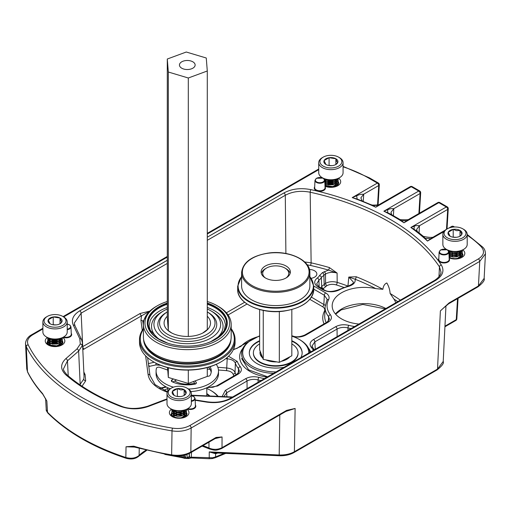 <?xml version="1.0" encoding="UTF-8"?>
<svg xmlns="http://www.w3.org/2000/svg" width="511" height="511" viewBox="0 0 511 511"><rect width="100%" height="100%" fill="white"/><g stroke="black" fill="none" stroke-linecap="round" stroke-linejoin="round"><path stroke-width="0.77" d="M167.008 399.398L148.503 406.405C139.164 409.643 129.82 409.63 120.455 406.366A197.508 114.03 180 0 1 65.893 374.863C60.247 369.485 60.221 364.088 65.823 358.671L77.008 348.904L80.297 344.018L79.793 338.787A1.948 1.533 -25.5 0 1 81.556 339.54L75.002 325.807L74.293 323.067L81.134 313.16L82.725 346.637L140.174 313.467L149.666 311.167L142.863 321.547M82.475 342.836L82.226 345.73L78.637 351.063L67.452 360.83L63.588 368.687M83.951 374.499A1.948 1.533 154.5 0 0 85.094 374.646L85.688 380.829L81.805 386.597M79.831 384.738L83.766 379.117L84.047 376.639L82.507 343.251L81.556 339.54M212.544 457.767L215.597 456.917A1.948 0.926 67.5 0 1 215.208 457.747L212.327 458.552L209.229 458.725L191.357 457.939L191.293 457.173L212.544 457.767A1.948 0.428 80.8 0 1 212.327 458.552M183.666 455.384L183.864 455.959A1.948 1.884 -19.2 0 0 185.582 457.211L184.592 458.271L188.393 458.463A1.948 1.584 -66.4 0 0 189.83 457.486L191.293 457.173L191.491 452.241M148.414 363.615L154.207 362.229M311.282 278.31A7.844 4.529 0 0 0 314.54 277.179A7.844 4.529 0 0 0 316.839 273.979A7.844 4.529 0 0 0 309.442 269.457M395.725 302.819A31.989 18.466 0 0 0 393.949 299.095L390.117 293.493C389.887 289.807 388.788 286.301 386.827 282.979C384.655 283.854 383.333 285.962 382.867 289.309L375.834 288.632A31.989 18.466 0 0 0 341.546 292.771A31.989 18.466 0 0 0 332.176 305.827A31.989 18.466 0 0 0 358.952 324.051M202.912 445.649A46.667 26.942 180 0 1 208.973 448.07L208.961 442.156M371.203 204.624L371.203 204.624C369.977 205.454 381.002 205.122 379.948 204.138L378.146 205.333L372.979 205.518L357.195 199.047L356.601 195.783L357.956 195.279C358.863 194.627 360.785 194.269 363.717 194.206L360.881 197.821L362.146 200.849M391.004 214.352L387.728 212.742L387.619 209.727C388.373 209.817 389.267 208.284 393.815 208.68L390.972 212.346L391.72 214.741M401.454 220.669L399.161 219.053C396.568 219.973 411.815 220.037 409.094 219.162L406.686 220.733L401.454 220.669L403.965 222.79A232.045 133.971 0 0 0 383.863 211.184L387.619 209.727M416.618 229.439L417.244 231.464L414.006 229.203L414.332 226.22C414.996 225.632 416.708 225.466 419.467 225.721L416.618 229.433L417.014 231.24M425.19 238.305L422.706 235.814C419.774 235.699 432.21 238.79 433.986 236.657L430.837 238.643L425.19 238.305L427.483 241.058A232.045 133.971 0 0 0 410.818 227.472L414.332 226.22M233.891 375.949A43.537 25.135 180 0 1 233.131 374.186C232.224 372.219 230.046 371.043 226.59 370.66L218.453 370.002M260.949 380.631A41.206 23.787 180 0 1 258.081 379.922L258.093 382.279M238.267 373.234L238.496 368.61A41.206 23.787 180 0 1 235.373 363.219L235.041 372.417A41.589 24.011 0 0 0 236.076 374.691M324.057 323.891A41.41 23.908 180 0 1 324.466 311.129C325.22 309.436 324.568 307.948 322.505 306.67L309.813 299.344M328.381 321.189L328.599 316.705A39.079 22.561 180 0 1 325.098 306.811L324.715 315.83A39.462 22.784 0 0 0 326.216 322.645M343.782 287.425A218.708 126.268 0 0 0 336.232 284.889C332.84 283.95 329.742 284.205 326.938 285.643L323.565 288.415A15.119 8.732 180 0 1 323.093 289.239M42.879 328.931L32.627 334.852C28.028 337.701 26.534 341.016 28.162 344.791A210.027 121.26 0 0 0 172.552 428.148C179.106 429.087 184.841 428.224 189.766 425.574L478.373 258.943C483.987 255.296 484.971 251.278 481.324 246.89A117.562 67.874 0 0 0 467.201 235.207M45.715 399.193L42.809 394.243A1.948 1.418 -41.7 0 1 42.528 393.521L46.852 401.052L47.51 412.262A210.315 121.426 0 0 0 125.84 457.486L126.038 446.767L133.761 446.186A210.922 121.771 0 0 0 171.645 454.873C178.933 455.94 185.333 454.988 190.839 452.018L216.07 437.448L222.055 436.956L215.144 438.585M202.132 446.097L209.376 448.907A1.948 1.009 115.2 0 1 208.973 448.07C213.483 449.891 217.833 449.763 222.023 447.687L286.626 410.39L295.115 408.455L285.86 411.438M445.03 306.606L440.386 310.905L449.06 302.927L478.437 285.968L484.141 278.374L485.45 253.788M438.955 276.834L439.466 266.863A224.105 129.385 0 0 0 310.19 192.225L311.122 262.839A221.174 127.693 180 0 1 329.346 267.54L337.1 273.059L337.177 282.372A220.656 127.392 180 0 1 347.953 286.058L348.783 277.064L356.218 276.751A221.174 127.693 180 0 1 382.867 289.309M133.761 446.186A1.948 0.728 106.5 0 0 134.093 447.004L171.868 455.659A1.948 0.441 99.5 0 1 171.645 454.873L172.015 430.882A211.976 122.385 180 0 1 26.291 346.745L27.492 371.644A210.922 121.771 0 0 0 42.528 393.521M139.248 448.479L139.107 455.422A46.667 26.942 180 0 1 145.891 450.236M142.262 330.33L140.94 320.295L141.553 315.804L82.808 349.786M222.113 396.536L225.306 390.43L245.638 378.696C249.592 376.639 254.018 376.192 258.917 377.367A39.251 22.663 0 0 0 264.468 378.6M375.834 288.632A219.225 126.568 0 0 0 355.107 279.217C355.669 282.455 353.459 284.851 348.489 286.396A37.124 21.436 0 0 0 339.106 290.012C333.606 292.426 328.222 292.356 322.939 289.807L318.117 287.022C313.843 284.103 313.588 281.082 317.357 277.952A10.833 6.253 0 0 0 319.445 275.627L322.46 272.625L328.471 270.083A1.948 0.715 106.2 0 0 329.346 267.54M258.892 336.417A39.251 22.663 0 0 0 240.962 346.369L233.284 349.805M228.538 356.25L237.283 361.456A39.251 22.663 0 0 0 240.259 366.591C242.284 369.434 241.518 371.989 237.96 374.256L217.629 385.997L206.795 387.811M166.394 387.07A52.275 30.181 0 0 0 162.607 387.99L160.282 388.456M313.76 286.019L325.692 292.912C328.809 294.841 329.787 297.083 328.624 299.638A37.124 21.436 0 0 0 330.374 314.706C332.303 317.523 331.511 320.046 327.998 322.275L305.821 335.082C301.867 337.139 297.44 337.579 292.541 336.41A1.948 0.683 105.3 0 1 293.052 336.117L291.826 335.797M313.55 350.259L312.598 349.109A39.251 22.663 0 0 0 311.199 347.18C309.174 344.337 309.941 341.782 313.499 339.515L335.676 326.708C339.566 324.677 343.935 324.223 348.789 325.341A37.124 21.436 0 0 0 354.628 326.542M351.044 328.618A39.079 22.561 180 0 1 347.985 327.902L347.991 330.374M173.906 455.927A46.105 26.617 0 0 0 182.178 456.911L183.34 457.256A1.948 1.124 -60 0 0 183.743 458.073L182.267 457.684L182.12 455.678M307.226 264.864L310.407 265.426A219.225 126.568 0 0 1 328.471 270.083L337.1 273.059C332.859 271.871 328.988 272.184 325.494 274.005L321.33 277.46A12.781 7.378 180 0 1 318.864 280.207L319.177 286.978M216.032 452.97A1.948 1.118 -103.6 0 0 215.636 453.749L209.242 451.903L215.048 452.925L279.191 455.742C284.851 455.946 289.782 454.879 293.991 452.548A1.948 1.124 60 0 0 294.393 451.711L437.512 369.083L443.216 361.456L445.962 305.763M258.917 377.367A1.948 0.683 -74.7 0 0 258.081 379.922C253.999 378.926 250.313 379.296 247.017 381.027L226.686 392.767L223.831 396.593M320.799 287.91A13.171 7.601 0 0 0 321.687 286.582L325.558 283.311C329.065 281.529 332.936 281.216 337.177 282.372A1.948 0.773 -72.2 0 1 336.232 284.889M237.283 361.456A1.948 1.559 -19.6 0 0 235.373 363.219C234.268 360.734 231.54 359.252 227.184 358.779L225.779 358.665M217.82 367.275L226.858 368.009C231.183 368.501 233.904 369.97 235.041 372.417A1.948 1.559 159.9 0 1 233.131 374.186M207.325 387.504L212.895 387.261L216.651 385.901L236.983 374.161L239.429 371.178L238.496 368.61A1.948 1.437 -39.4 0 1 240.259 366.591M328.624 299.638A1.948 1.527 27.6 0 0 326.893 300.321L327.168 299.369L324.319 295.243L313.767 289.149M311.429 297.147L325.239 305.329M327.998 322.275A1.948 1.124 60 0 0 327.021 322.179L329.467 319.196L328.599 316.705A1.948 1.45 -38.2 0 1 330.374 314.706M348.789 325.341A1.948 0.658 104.7 0 0 347.985 327.902C343.941 326.951 340.294 327.334 337.056 329.046L314.878 341.846L312.029 345.979L312.706 347.537A1.948 1.437 140.6 0 0 311.199 347.18M318.117 287.022A1.948 1.124 120 0 1 319.088 286.927L323.91 289.711C327.155 291.979 331.914 292.036 338.193 289.884L347.985 286.109C352.098 284.429 353.868 283.075 353.299 282.04L348.783 277.064L355.107 279.217A1.948 0.907 111.8 0 0 356.218 276.751M317.357 277.952A1.948 1.226 -125 0 1 318.864 280.207L316.641 283.956L319.088 286.927M347.985 286.109A1.948 0.671 74.9 0 1 348.489 286.396M435.538 280.494A1.948 1.124 60 0 0 434.561 280.398C438.789 277.594 440.936 274.816 440.999 272.069L439.466 266.863A1.948 1.488 -33.5 0 1 441.287 264.922C444.679 270.753 442.756 275.94 435.538 280.494L231.381 398.363C224.323 402.151 216.108 403.403 206.731 402.125L195.176 400.285M207.287 237.193L283.912 192.954C291.749 188.789 300.743 187.684 310.886 189.632A1.948 0.568 -77.5 0 0 310.19 192.225C300.826 190.405 292.528 191.427 285.291 195.285L207.287 240.323M304.677 261.971L311.122 262.839A1.948 0.581 102.8 0 1 310.407 265.426M82.667 346.675L82.725 346.637A1.948 1.124 -120 0 0 84.104 348.968M481.324 246.89A1.948 1.392 -43.7 0 1 482.735 247.132C484.473 248.723 485.38 250.939 485.45 253.795L479.752 261.389L191.146 428.014C185.672 430.977 179.297 431.936 172.015 430.882A1.948 0.434 99.3 0 1 172.552 428.148M26.738 368.84L27.492 371.644A1.948 1.533 -26.6 0 0 27.62 372.149L26.738 368.84L25.55 343.973L26.291 346.745A1.948 1.533 153.7 0 1 28.162 344.791M209.229 458.725L209.242 451.903L279.127 454.975C285.036 455.167 290.127 454.081 294.393 451.711L295.115 408.455L286.224 411.227A1.948 1.124 60 0 0 286.626 410.39M134.406 447.093L126.038 446.767L134.093 447.004M47.817 413.022L47.817 413.022C46.469 411.048 45.939 409.937 46.233 409.681L47.51 412.262A1.948 1.386 135.3 0 0 47.817 413.022C67.024 432.204 93.149 447.304 126.198 458.31A1.948 0.792 108.2 0 1 125.84 457.486C131.231 458.923 135.651 458.233 139.107 455.422A1.948 1.38 45.1 0 1 138.794 456.189L146.619 450.421M189.032 453.589L189.83 457.486A1.948 1.073 62.2 0 1 189.428 458.297L191.357 457.939M184.72 457.977L184.592 458.271A1.948 1.616 73.1 0 1 183.34 457.256L183.768 456.163M189.396 453.41L189.306 455.684A1.948 1.897 172.6 0 1 187.237 457.422L186.854 454.483M430.837 238.643L427.483 241.058L443.733 231.675M414.006 229.203L410.818 227.472L446.314 206.981L438.821 202.663L403.965 222.79L406.686 220.733M387.728 212.742L383.863 211.184L418.726 191.057L411.24 186.732L375.745 207.223L372.979 205.518M357.195 199.047L352.213 197.604L356.601 195.783M378.146 205.333L375.745 207.223A232.045 133.971 0 0 0 352.213 197.604L377.348 183.091L368.431 177.943A117.562 67.874 0 0 0 343.073 166.822M216.964 453.008A1.948 0.926 -112.5 0 0 216.926 453.321L215.636 453.749L215.597 456.917L224.24 453.327M140.174 313.467A1.948 1.124 -120 0 0 141.553 315.804L149.672 311.269M377.552 204.988L378.728 185.538A1.948 1.124 3.5 0 0 379.296 184.803A1.948 1.948 0 0 0 378.325 182.995A1.948 1.124 -60 0 0 377.348 183.091A1.948 1.124 -120 0 1 378.728 185.538L363.717 194.206L363.251 201.289M444.96 326.159L456.259 319.637A1.948 1.124 3.5 0 0 456.828 318.902L458.073 298.335M447.029 228.973L448.256 208.692A1.948 1.124 -176.5 0 1 447.687 209.427L419.467 225.721L419.065 232.844M419.442 213.189L420.674 192.768A1.948 1.124 -176.5 0 1 420.106 193.503L393.815 208.68L393.387 215.68M209.376 448.907C215.61 450.689 215.623 450.728 221.621 448.524L221.621 448.524A1.948 1.124 60 0 0 222.023 447.687L222.055 436.956L217.379 437.703M443.887 307.724L440.386 310.905L437.512 369.083A1.948 1.124 60 0 1 437.109 369.919L293.991 452.548M216.07 437.448A1.948 1.124 60 0 1 215.668 438.285L217.386 437.703M484.141 278.374C484.984 280.098 482.952 282.909 478.034 286.805L448.658 303.77A1.948 1.124 -120 0 0 449.06 302.927M188.463 458.456L187.237 457.422M261.306 273.391A14.589 8.425 180 0 1 265.413 268.703L266.518 268.064A13.03 7.524 0 0 0 265.369 277.946M286.09 277.946A13.03 7.524 0 0 0 284.94 268.064A13.03 7.524 0 0 0 266.953 267.821A13.03 7.524 0 0 0 266.518 268.064M291.826 309.557L291.826 355.784L279.332 362.356L263.242 359.393L259.633 349.863L259.633 309.557M279.332 311.531L279.332 362.356M263.242 310.407L263.242 359.393M284.94 268.064L286.045 268.703A14.589 8.425 180 0 1 290.152 273.391M291.826 340.728A26.419 15.253 180 0 1 302.148 352.826A26.419 15.253 180 0 1 300.807 357.617M284.027 367.307A26.419 15.253 180 0 1 262.386 365.991A26.419 15.253 180 0 1 249.311 352.826A26.419 15.253 180 0 1 259.633 340.728M276.074 371.899A33.036 19.073 180 0 1 259.039 369.287A33.036 19.073 180 0 1 252.37 339.336A33.036 19.073 180 0 1 259.633 336.168M291.826 336.168A33.036 19.073 180 0 1 292.42 336.366A33.036 19.073 180 0 1 299.088 339.336A33.036 19.073 180 0 1 308.765 353.024M273.494 373.388A34.135 19.705 180 0 1 258.483 370.731A34.135 19.705 180 0 1 241.594 353.721A34.135 19.705 180 0 1 251.591 339.789L252.37 339.336M299.088 339.336L299.868 339.789A34.135 19.705 180 0 1 309.787 352.43M289.002 357.266A14.627 8.444 180 0 1 286.447 359.469M289.846 356.825A15.726 9.077 180 0 1 286.85 359.246A15.726 9.077 180 0 1 281.312 361.315M276.783 361.884A15.726 9.077 180 0 1 267.783 360.664A15.726 9.077 180 0 1 265.79 359.859M291.826 343.877A22.343 12.903 180 0 1 298.073 352.826A22.343 12.903 180 0 1 286.843 364.017A22.343 12.903 180 0 1 264.442 363.96A22.343 12.903 180 0 1 253.386 352.826A22.343 12.903 180 0 1 259.633 343.877M262.667 357.885A15.726 9.077 180 0 1 260.208 351.37M262.418 357.227A14.627 8.444 180 0 1 261.102 353.74M249.311 353.05A26.419 15.253 180 0 1 259.633 341.176M298.073 352.826L298.073 353.273A22.343 12.903 180 0 1 286.843 364.464A22.343 12.903 180 0 1 264.442 364.407A22.343 12.903 180 0 1 253.386 353.273L253.386 352.826M291.826 341.176A26.419 15.253 180 0 1 302.142 353.05M206.795 393.598A26.419 15.253 180 0 1 209.912 396.006M163.999 390.359A33.036 19.073 180 0 1 167.787 388.488M206.795 388.488A33.036 19.073 180 0 1 210.653 390.398L211.426 390.845A34.135 19.705 180 0 1 218.159 396.364M210.653 390.398A33.036 19.073 180 0 1 217.635 396.344M206.795 394.045A26.419 15.253 180 0 1 209.395 395.98M187.786 408.64L186.93 409.132A10.955 6.324 180 0 1 176.346 410.774A10.955 6.324 180 0 1 171.434 409.132L170.578 408.64A12.168 7.026 0 0 0 176.033 410.454A12.168 7.026 0 0 0 187.786 408.64A12.168 7.026 0 0 0 191.35 403.671L191.35 393.553A12.168 7.026 180 0 1 176.033 400.343A12.168 7.026 180 0 1 167.008 393.553A12.168 7.026 180 0 1 170.578 388.584L171.434 388.085A10.955 6.324 0 0 0 176.346 398.669A10.955 6.324 0 0 0 188.668 395.725A10.955 6.324 0 0 0 186.93 388.085A10.955 6.324 0 0 0 182.018 386.45A10.955 6.324 0 0 0 171.434 388.085M167.008 393.553L167.008 403.671A12.168 7.026 0 0 0 170.578 408.64M181.003 388.635A7.039 4.062 0 0 0 177.362 388.635A7.039 4.062 0 0 0 172.386 391.509A7.039 4.062 0 0 0 174.206 395.431A7.039 4.062 0 0 0 181.003 396.485A7.039 4.062 0 0 0 184.158 395.431A7.039 4.062 0 0 0 185.978 393.611A7.039 4.062 0 0 0 184.158 389.689A7.039 4.062 0 0 0 181.003 388.635M183.807 395.623L185.978 393.611L184.158 389.689L180.76 389.931L177.362 388.635L172.386 391.509L174.206 395.431M182.414 415.411L177.675 414.683L175.03 415.405M174.628 415.635L173.766 416.401M182.676 415.283L179.278 414.408M177.988 414.408L174.8 415.277M174.398 415.539L173.676 416.273M182.414 413.418L177.675 412.696L175.03 413.412M174.628 413.642L173.766 414.408M173.433 415.028L173.357 415.532M182.676 413.29L179.278 412.415M177.988 412.415L174.8 413.29M174.398 413.546L173.676 414.287M176.793 410.838L175.03 411.425M174.628 411.649L173.766 412.415M173.433 413.035L174.481 415.328M176.084 416.075L181.373 416.037M176.154 410.742L174.8 411.298M174.398 411.559L173.676 412.294M173.599 412.415L173.433 412.786M173.382 413.003L175.062 415.417L176.084 415.826M173.433 411.042L174.481 413.335M176.084 414.082L181.373 414.051M173.599 410.429L173.433 410.799M173.382 411.01L175.062 413.431L176.084 413.833M173.427 410.046L174.481 411.342M176.084 412.09L181.373 412.058M173.548 410.084L176.084 411.84M184.982 416.165L184.797 415.532M184.733 415.405L184.382 414.849M183.966 414.408L182.829 413.623M185.008 416.146L184.848 415.405M184.797 415.283L184.503 414.772M184.094 414.28L183.091 413.514M183.315 417.155L184.81 415.488L185.008 414.402L184.81 415.239L181.533 417.736M184.982 414.172L184.797 413.54M184.733 413.412L184.382 412.862M183.966 412.415L182.829 411.63M182.414 411.425L180.881 410.914M185.008 414.153L184.848 413.412M184.797 413.29L184.503 412.779M184.094 412.294L183.091 411.527M182.676 411.304L181.526 410.844M183.315 415.162L184.81 413.495L185.001 412.415L184.81 413.246L181.373 415.788M184.982 412.185L184.797 411.547M184.733 411.425L184.382 410.87M185.008 412.166L184.848 411.425M184.797 411.298L184.503 410.787M183.315 413.175L184.81 411.508L185.008 410.422L184.81 411.259L181.373 413.801M183.315 411.183L184.669 410.429M181.373 411.809L184.075 410.32M172.105 409.49L173.938 411.093L177.266 412.032L181.098 411.866L185.321 409.899M171.939 409.407L173.938 411.336L177.266 412.281L181.098 412.115L185.717 409.739M171.952 409.432L171.773 410.307L173.938 413.08L177.266 414.025L181.098 413.859L186.343 410.499L186.585 409.324M171.773 410.429L173.938 413.329L177.266 414.274L181.098 414.108L186.343 410.748L186.592 409.56M173.203 409.963L172.782 410.301M172.648 410.422L172.009 411.298M171.952 411.425L171.773 412.3L173.938 415.073L177.266 416.011L181.098 415.845L186.343 412.492L186.458 410.429M171.773 412.422L173.938 415.322L177.266 416.261L181.098 416.095L186.343 412.741L186.419 410.557M176.097 410.761L174.634 411.195M174.11 411.425L173.433 411.802M171.952 413.418L171.773 414.287L172.648 416.146M171.773 414.415L172.079 415.66M176.097 412.747L174.634 413.188M174.11 413.418L173.433 413.789M176.097 414.74L174.634 415.181M174.11 415.405L173.433 415.782M173.376 415.813L172.801 416.254M186.419 410.307L186.061 409.586M181.692 417.704L186.343 414.478L186.458 412.422M186.419 412.294L185.959 411.419M185.863 411.298L185.008 410.557M183.979 417.078L186.343 414.728L186.419 412.543M186.368 412.422L185.863 411.547M185.768 411.419L185.008 410.678M186.592 415.283L186.458 414.408M186.419 414.287L185.959 413.412M184.841 412.294L184.503 412.058M184.375 411.975L183.328 411.425M182.829 411.221L181.565 410.838M186.585 415.322L186.419 414.536M186.183 415.762L185.959 415.405M184.841 414.287L184.503 414.051M184.375 413.967L183.328 413.418M182.829 413.214L181.335 412.773M186.515 412.613A7.844 4.529 0 0 1 187.026 414.217L185.008 416.529M182.829 415.207L181.335 414.766M186.93 388.085L187.786 388.584A12.168 7.026 180 0 1 191.35 393.553M180.37 396.568L176.851 396.395M184.158 395.373L184.158 389.689M177.362 396.102L177.362 388.635M463.637 249.381L462.774 249.879A10.955 6.324 180 0 1 452.197 251.514A10.955 6.324 180 0 1 447.285 249.879L446.422 249.381A12.168 7.026 0 0 0 451.877 251.195A12.168 7.026 0 0 0 463.637 249.381A12.168 7.026 0 0 0 467.201 244.411L467.201 234.294A12.168 7.026 180 0 1 451.877 241.083A12.168 7.026 180 0 1 442.858 234.294A12.168 7.026 180 0 1 446.422 229.324L447.285 228.826A10.955 6.324 0 0 0 452.197 239.41A10.955 6.324 0 0 0 464.518 236.465A10.955 6.324 0 0 0 462.774 228.826A10.955 6.324 0 0 0 457.862 227.191A10.955 6.324 0 0 0 447.285 228.826M442.858 234.294L442.858 244.411A12.168 7.026 0 0 0 446.422 249.381M456.853 229.375A7.039 4.062 0 0 0 453.206 229.375A7.039 4.062 0 0 0 448.23 232.25A7.039 4.062 0 0 0 450.05 236.171A7.039 4.062 0 0 0 456.853 237.225A7.039 4.062 0 0 0 460.009 236.171A7.039 4.062 0 0 0 461.829 234.351A7.039 4.062 0 0 0 460.009 230.429A7.039 4.062 0 0 0 456.853 229.375M459.657 236.363L461.829 234.351L460.009 230.429L456.61 230.672L453.206 229.375L448.23 232.25L450.05 236.171M458.265 256.152L453.519 255.423L450.881 256.145M450.472 256.375L449.61 257.142M458.527 256.024L455.122 255.149M453.838 255.149L450.651 256.017M450.248 256.279L449.52 257.014M458.265 254.159L453.519 253.437L450.881 254.152M450.472 254.382L449.61 255.149M449.284 255.768L449.201 256.273M458.527 254.031L455.122 253.156M453.838 253.156L450.651 254.031M450.248 254.286L449.52 255.027M452.644 251.578L450.881 252.166M450.472 252.389L449.61 253.156M449.284 253.775L450.332 256.068M451.935 256.816L457.217 256.778M452.005 251.482L450.651 252.038M450.248 252.3L449.52 253.034M449.444 253.162L449.284 253.526M449.226 253.743L450.906 256.164L451.935 256.567M449.284 251.789L450.332 254.076M451.935 254.823L457.217 254.791M449.444 251.169L449.284 251.54M449.226 251.751L450.906 254.171L451.935 254.574M449.278 250.786L450.332 252.083M451.935 252.83L457.217 252.798M449.393 250.824L451.935 252.581M460.833 256.905L460.641 256.273M460.583 256.145L460.226 255.589M459.817 255.149L458.68 254.363M460.852 256.886L460.692 256.145M460.641 256.024L460.354 255.513M459.945 255.021L458.942 254.261M459.159 257.895L460.66 256.228L460.852 255.142L460.66 255.979L457.377 258.477M460.833 254.912L460.641 254.28M460.583 254.152L460.226 253.603M459.817 253.156L458.68 252.37M458.265 252.166L456.725 251.655M460.852 254.893L460.692 254.159M460.641 254.031L460.354 253.52M459.945 253.034L458.942 252.268M458.527 252.044L457.377 251.584M459.159 255.902L460.66 254.235L460.852 253.156L460.66 253.986L457.217 256.535M460.833 252.926L460.641 252.287M460.583 252.166L460.226 251.61M460.852 252.907L460.692 252.166M460.641 252.038L460.354 251.527M459.159 253.916L460.66 252.249L460.852 251.163L460.66 252L457.217 254.542M459.159 251.923L460.52 251.169M457.217 252.549L459.919 251.061M448.511 250.933L449.789 251.834L453.11 252.773L456.949 252.606L461.171 250.639M448.76 251.399L453.11 253.022L456.949 252.856L461.567 250.479M448.939 253.29L453.11 254.765L456.949 254.599L462.187 251.24L462.429 250.064M448.952 253.545L453.11 255.015L456.949 254.848L462.187 251.489L462.442 250.301M449.054 250.703L448.632 251.042M449.028 255.347L453.11 256.752L456.949 256.586L462.187 253.232L462.308 251.169M449.035 255.602L453.11 257.001L456.949 256.835L462.187 253.482L462.263 251.297M451.941 251.501L450.485 251.936M449.961 252.166L449.278 252.543M451.941 253.488L450.485 253.929M449.961 254.159L449.278 254.529M451.941 255.481L450.485 255.922M449.961 256.145L449.278 256.522M462.263 251.048L461.912 250.326M457.537 258.445L462.187 255.219L462.308 253.162M462.263 253.034L461.803 252.159M461.714 252.038L460.858 251.176M459.83 257.819L462.187 255.468L462.263 253.284M462.219 253.162L461.714 252.287M461.618 252.159L460.858 251.418M462.442 256.024L462.308 255.149M462.263 255.027L461.803 254.152M460.692 253.034L460.354 252.798M460.226 252.715L459.172 252.166M458.674 251.961L457.415 251.578M462.436 256.062L462.263 255.276M462.033 256.503L461.803 256.145M460.692 255.027L460.354 254.791M460.226 254.708L459.172 254.159M458.674 253.954L457.179 253.513M462.359 253.354A7.844 4.529 0 0 1 462.87 254.957L460.858 257.148M458.674 255.947L457.179 255.506M462.774 228.826L463.637 229.324A12.168 7.026 180 0 1 467.201 234.294M456.214 237.308L452.701 237.136M460.009 236.114L460.009 230.429M453.206 236.842L453.206 229.375M318.73 162.626L318.73 172.744A12.168 7.026 0 0 0 319.139 174.564A12.168 7.026 0 0 0 322.294 177.713A12.168 7.026 0 0 0 339.502 177.713A12.168 7.026 0 0 0 343.073 172.744L343.073 162.626A12.168 7.026 180 0 1 332.489 169.595A12.168 7.026 180 0 1 319.139 164.446A12.168 7.026 180 0 1 318.73 162.626A12.168 7.026 180 0 1 322.294 157.656L323.15 157.164A10.955 6.324 0 0 0 320.32 163.271A10.955 6.324 0 0 0 333.734 167.742A10.955 6.324 0 0 0 341.482 159.994A10.955 6.324 0 0 0 338.646 157.164A10.955 6.324 0 0 0 323.15 157.164M338.646 157.164L339.502 157.656A12.168 7.026 180 0 1 342.657 160.805A12.168 7.026 180 0 1 343.073 162.626M337.694 160.582A7.039 4.062 0 0 0 335.874 158.761A7.039 4.062 0 0 0 329.078 157.707A7.039 4.062 0 0 0 324.102 160.582A7.039 4.062 0 0 0 325.922 164.504A7.039 4.062 0 0 0 332.718 165.558A7.039 4.062 0 0 0 335.874 164.504A7.039 4.062 0 0 0 337.694 162.683A7.039 4.062 0 0 0 337.694 160.582M335.523 164.695L337.694 162.683L336.787 161.495L335.874 158.761L329.078 157.707L324.102 160.582L325.922 164.504M334.13 184.152L329.391 183.43L326.746 184.145M326.344 184.375L325.481 185.142M336.423 185.832L336.219 185.506M334.392 184.024L330.994 183.149M329.704 183.149L326.516 184.024M326.114 184.279L325.392 185.014M336.449 184.145L336.097 183.59M335.682 183.149L334.545 182.363M334.13 182.159L329.391 181.437L326.746 182.159M326.344 182.382L325.481 183.149M325.149 183.768L325.073 184.273M336.513 184.024L336.219 183.513M335.81 183.027L334.807 182.261M334.392 182.037L330.994 181.156M329.704 181.162L326.516 182.031M326.114 182.293L325.392 183.027M336.449 182.152L336.097 181.603M335.682 181.156L334.545 180.37M334.13 180.166L333.428 179.891M327.698 179.783L326.746 180.166M326.344 180.396L325.481 181.156M325.149 181.775L325.271 183.066L326.197 184.069M336.513 182.031L336.219 181.52M335.81 181.035L334.807 180.268M334.392 180.044L333.9 179.821M327.238 179.7L326.516 180.038M326.114 180.3L325.392 181.035M325.315 181.162L325.149 181.526M325.098 181.744L325.271 182.823L327.807 184.567M336.698 180.926L336.513 180.287M336.449 180.166L336.097 179.61M325.149 179.789L325.271 181.079L326.197 182.076M336.513 180.038L336.219 179.533M326.197 180.089L325.322 179.182L325.149 179.54M325.098 179.751L325.271 180.83L327.807 182.574M336.692 185.691L336.717 185.142L336.621 185.729M332.61 186.898L333.089 186.77M335.031 185.895L336.525 184.228L336.717 183.149M325.271 184.81L327.807 186.56M333.089 186.521L336.525 183.979L336.723 183.142M327.807 184.816L333.089 184.784M335.031 183.909L336.525 182.242L336.717 181.156L336.525 181.993L333.089 184.535M336.723 180.907L336.564 180.166M327.807 182.823L333.089 182.791M335.031 181.916L336.525 180.249L336.723 179.163L336.525 180L333.089 182.542M327.807 180.837L333.089 180.798M335.031 179.923L335.67 179.431M325.552 179.259L327.807 180.587M333.089 180.549L335.216 179.553M338.135 181.035L337.675 180.166M337.579 180.038L336.73 179.297M338.058 181.092L337.579 180.287M337.484 180.166L336.723 179.418M338.058 182.829L337.675 182.152M337.579 182.031L336.73 181.169M336.557 181.035L336.219 180.798M336.091 180.722L335.044 180.166M334.545 179.968L334.053 179.795M327.129 179.674L326.35 179.936M325.826 180.166L325.149 180.543M325.098 180.575L324.772 180.805M338.058 183.079L337.579 182.28M337.484 182.152L336.723 181.411M335.951 180.881L335.056 180.421M326.095 180.294L325.226 180.741M325.149 180.792L324.785 181.047M338.014 184.727L337.675 184.145M336.557 183.027L336.219 182.791M336.091 182.708L335.044 182.159M334.545 181.954L333.051 181.514M327.813 181.494L326.35 181.929M325.826 182.159L325.149 182.536M337.931 184.81L337.579 184.267M337.484 184.145L336.723 183.404M335.951 182.874L335.056 182.414M333.051 181.763L327.813 181.744M326.095 182.28L325.226 182.734M334.545 183.947L333.051 183.506M327.813 183.481L326.35 183.922M325.826 184.145L325.149 184.522M335.951 184.867L335.056 184.407M333.051 183.756L327.813 183.73M326.095 184.273L325.226 184.727M324.198 178.741L325.66 179.834L332.814 180.607L336.27 179.246M323.897 178.601L325.66 180.083L332.814 180.856L336.877 179.035M324.792 181.277L325.66 181.82L332.814 182.599L338.058 179.24L338.288 178.403M324.804 181.533L325.66 182.069L332.814 182.849L338.058 179.489L338.308 178.396M324.881 183.334L325.66 183.813L332.814 184.592L338.058 181.233L338.173 179.169M324.894 183.59L325.66 184.062L332.814 184.841L338.058 181.482L338.135 179.297M324.97 185.391L332.814 186.579L338.058 183.225L338.173 181.162M332.105 186.949L338.058 183.475L338.308 182.159M338.282 184.42L338.173 183.155M325.002 186.215A9.792 5.653 180 0 0 337.822 185.697A9.792 5.653 180 0 0 338.621 178.224A10.955 6.324 180 0 1 323.15 178.211L322.294 177.713M332.086 165.641L328.567 165.468M329.078 165.174L329.078 157.707M335.874 164.446L335.874 158.761M42.879 321.885L42.879 332.003A12.168 7.026 0 0 0 43.294 333.824A12.168 7.026 0 0 0 46.444 336.973A12.168 7.026 0 0 0 63.658 336.973A12.168 7.026 0 0 0 67.222 332.003L67.222 321.885A12.168 7.026 180 0 1 56.638 328.854A12.168 7.026 180 0 1 43.294 323.706A12.168 7.026 180 0 1 42.879 321.885A12.168 7.026 180 0 1 46.444 316.916L47.306 316.418A10.955 6.324 0 0 0 44.47 322.53A10.955 6.324 0 0 0 57.884 327.002A10.955 6.324 0 0 0 65.632 319.254A10.955 6.324 0 0 0 62.796 316.418A10.955 6.324 0 0 0 47.306 316.418M62.796 316.418L63.658 316.916A12.168 7.026 180 0 1 66.807 320.065A12.168 7.026 180 0 1 67.222 321.885M61.85 319.841A7.039 4.062 0 0 0 60.03 318.021A7.039 4.062 0 0 0 53.227 316.967A7.039 4.062 0 0 0 48.251 319.841A7.039 4.062 0 0 0 50.072 323.763A7.039 4.062 0 0 0 56.874 324.817A7.039 4.062 0 0 0 60.03 323.763A7.039 4.062 0 0 0 61.85 321.943A7.039 4.062 0 0 0 61.85 319.841M59.678 323.955L61.85 321.943L60.937 320.755L60.03 318.021L53.227 316.967L48.251 319.841L50.072 323.763M58.286 343.411L53.54 342.689L50.896 343.405M50.493 343.635L49.631 344.401M60.573 345.091L60.375 344.759M58.548 343.283L55.143 342.408M53.859 342.408L50.672 343.283M50.27 343.539L49.541 344.273M60.605 343.405L60.247 342.849M59.832 342.408L58.701 341.623M58.286 341.418L53.54 340.696L50.896 341.418M50.493 341.642L49.631 342.408M49.305 343.028L49.222 343.533M60.662 343.283L60.375 342.772M59.966 342.287L58.963 341.52M58.548 341.297L55.143 340.415M53.859 340.422L50.672 341.291M50.27 341.552L49.541 342.287M60.605 341.412L60.247 340.863M59.832 340.415L58.701 339.63M58.286 339.425L57.577 339.151M51.847 339.042L50.896 339.425M50.493 339.655L49.631 340.415M49.305 341.035L49.42 342.325L50.353 343.328M60.662 341.291L60.375 340.78M59.966 340.294L58.963 339.528M58.548 339.304L58.05 339.08M51.387 338.959L50.672 339.298M50.27 339.56L49.541 340.294M49.465 340.422L49.305 340.786M49.248 341.003L49.42 342.083L51.956 343.826M60.854 340.185L60.662 339.547M60.605 339.425L60.247 338.87M49.305 339.048L49.42 340.339L50.353 341.335M60.662 339.298L60.375 338.787M50.353 339.349L49.471 338.442L49.305 338.799M49.248 339.01L49.42 340.09L51.956 341.833M60.841 344.951L60.879 344.395L60.771 344.989M56.766 346.158L57.238 346.03M59.18 345.155L60.681 343.488L60.873 342.408L60.681 343.239L57.238 345.781M49.42 344.069L51.956 345.819M51.956 344.075L57.238 344.044M59.18 343.168L60.681 341.501L60.873 340.415L60.681 341.252L57.238 343.794M60.873 340.166L60.713 339.425M51.956 342.083L57.238 342.051M59.18 341.176L60.681 339.508L60.873 338.423L60.681 339.259L57.238 341.802M51.956 340.09L57.238 340.058M59.18 339.183L59.819 338.691M49.701 338.518L51.956 339.847M57.238 339.809L59.365 338.812M47.727 337.701L47.893 339.33L49.81 341.08L56.97 341.859L62.208 338.499L62.438 337.662M47.644 338.435L47.893 339.579L49.81 341.329L56.97 342.108L62.208 338.748L62.463 337.656M62.285 340.294L61.825 339.425M61.735 339.298L60.873 338.429M48.519 338.429L47.874 339.304M47.817 339.425L47.893 341.322L49.81 343.073L56.97 343.852L62.208 340.492L62.329 338.429M62.208 340.352L61.735 339.547M61.633 339.425L60.873 338.678M48.647 338.55L47.938 339.425M47.874 339.547L47.893 341.572L49.81 343.322L56.97 344.095L62.208 340.741L62.285 338.557M62.208 342.089L61.825 341.412M61.735 341.291L60.879 340.55M60.707 340.294L60.368 340.058M60.247 339.981L59.193 339.425M58.695 339.227L58.203 339.055M51.279 338.934L50.5 339.195M49.976 339.425L49.299 339.802M49.248 339.834L48.647 340.294M48.519 340.415L47.874 341.291M47.817 341.418L47.893 343.309L49.81 345.066L56.97 345.838L62.208 342.485L62.329 340.422M62.208 342.338L61.735 341.54M61.633 341.412L60.873 340.671M60.106 340.141L59.206 339.681M50.25 339.553L49.375 340M49.299 340.051L48.794 340.415M48.647 340.543L47.938 341.418M47.874 341.54L47.893 343.558L48.941 344.765M62.163 343.986L61.825 343.405M60.707 342.287L60.368 342.051M60.247 341.968L59.193 341.418M58.695 341.214L57.2 340.773M51.962 340.754L50.5 341.188M49.976 341.418L49.299 341.789M47.817 343.405L47.708 343.737M62.08 344.069L61.735 343.526M61.633 343.405L60.873 342.664M60.106 342.134L59.206 341.674M57.2 341.022L51.962 341.003M50.25 341.54L49.375 341.993M49.299 342.038L48.794 342.408M48.647 342.53L47.938 343.405M58.695 343.207L57.2 342.766M51.962 342.74L50.5 343.181M49.976 343.405L49.299 343.782M49.248 343.82L48.647 344.273M60.106 344.127L59.206 343.667M57.2 343.015L51.962 342.99M50.25 343.533L49.375 343.986M49.299 344.031L48.794 344.401M48.347 338.001L49.81 339.093L56.97 339.866L60.419 338.506M48.047 337.86L49.81 339.342L56.97 340.115L61.026 338.295M56.261 346.209L62.208 342.728L62.457 341.418M62.438 343.679L62.329 342.415M63.658 336.973L62.796 337.471A10.955 6.324 180 0 1 47.306 337.471L46.444 336.973M56.236 324.9L52.722 324.728M53.227 324.434L53.227 316.967M60.03 323.706L60.03 318.021M272.619 263.733A14.627 8.444 180 0 1 290.357 271.986A14.627 8.444 180 0 1 278.84 280.239A14.627 8.444 180 0 1 261.102 271.986A14.627 8.444 180 0 1 272.619 263.733M282.992 305.131A34.135 19.705 180 0 1 241.594 285.873L241.594 272.619A34.135 19.705 180 0 0 282.992 291.877A34.135 19.705 180 0 0 309.864 272.619L309.864 285.873A34.135 19.705 180 0 1 282.992 305.131M207.287 309.034A33.356 19.258 180 0 1 210.877 310.829A33.356 19.258 180 0 1 220.611 323.578A33.356 19.258 180 0 1 188.802 343.686A33.356 19.258 180 0 1 153.971 325.322A33.356 19.258 180 0 1 163.705 310.829A33.356 19.258 180 0 1 167.295 309.034M210.877 310.829L212.582 311.819A35.77 20.651 180 0 1 223.026 325.481A35.77 20.651 180 0 1 214.697 339.687M159.886 339.687A35.77 20.651 180 0 1 151.556 327.353A35.77 20.651 180 0 1 162 311.819L163.705 310.829M214.997 322.32A27.735 16.013 180 0 1 188.546 339.036A27.735 16.013 180 0 1 159.585 323.77A27.735 16.013 180 0 1 167.295 311.946L166.465 312.425A29.453 17.004 180 0 0 157.867 325.22A29.453 17.004 180 0 0 188.623 341.437A29.453 17.004 180 0 0 216.715 323.68A29.453 17.004 180 0 0 208.118 312.425L207.287 311.946A27.735 16.013 180 0 1 214.997 322.32M167.295 59.021L168.317 72.013L188.31 77.998L207.287 70.991L206.265 58.005L186.272 52.02L167.295 59.021L167.295 317.618L168.317 330.611L171.753 333M207.287 316.239A23.212 13.401 180 0 1 210.481 322.435A23.212 13.401 180 0 1 203.704 332.52A23.212 13.401 180 0 1 170.878 332.52A23.212 13.401 180 0 1 164.101 323.648A23.212 13.401 180 0 1 167.295 316.239M231.176 328.656A47.791 27.588 180 0 1 235.028 338.327A47.791 27.588 180 0 1 235.079 339.572L235.079 342.313A47.791 27.588 180 0 1 221.084 361.82L220.535 362.139A47.006 27.14 180 0 1 154.054 362.139L153.498 361.82A47.791 27.588 180 0 1 139.554 343.564A47.791 27.588 180 0 1 139.503 342.313L139.503 339.572A47.791 27.588 180 0 1 143.406 328.656M221.084 361.82A47.791 27.588 180 0 1 153.498 361.82M235.079 339.572A47.791 27.588 180 0 1 188.374 367.16A47.791 27.588 180 0 1 139.554 340.824A47.791 27.588 180 0 1 139.503 339.572M231.176 329.212A47.006 27.14 180 0 1 234.249 337.707A47.006 27.14 180 0 1 189.421 366.048A47.006 27.14 180 0 1 140.333 340.166A47.006 27.14 180 0 1 143.406 329.212M218.114 355.094A43.301 25.001 180 0 1 217.91 355.215A43.301 25.001 180 0 1 156.673 355.215A43.301 25.001 180 0 1 156.468 355.094M207.287 301.503A42.324 24.439 180 0 1 217.22 305.763L218.325 306.402A43.889 25.339 180 0 1 231.132 323.169A43.889 25.339 180 0 1 231.176 324.319L231.176 337.056A43.889 25.339 180 0 1 218.325 354.973A43.889 25.339 180 0 1 156.257 354.973A43.889 25.339 180 0 1 143.45 338.205A43.889 25.339 180 0 1 143.406 337.056L143.406 324.319A43.889 25.339 180 0 1 156.257 306.402L157.362 305.763A42.324 24.439 180 0 1 167.295 301.503M231.176 324.319A43.889 25.339 180 0 1 188.284 349.645A43.889 25.339 180 0 1 143.45 325.462A43.889 25.339 180 0 1 143.406 324.319M217.22 305.763A42.324 24.439 180 0 1 229.573 321.936A42.324 24.439 180 0 1 189.211 347.454A42.324 24.439 180 0 1 145.009 324.146A42.324 24.439 180 0 1 157.362 305.763M147.309 323.361A39.986 23.084 180 0 1 167.295 303.687M207.287 303.687A39.986 23.084 180 0 1 227.235 322.633A39.986 23.084 180 0 1 227.274 323.361M207.287 303.049A39.986 23.084 180 0 1 227.235 322A39.986 23.084 180 0 1 227.28 323.041A39.986 23.084 180 0 1 188.195 346.119A39.986 23.084 180 0 1 147.347 324.089A39.986 23.084 180 0 1 147.309 323.041A39.986 23.084 180 0 1 167.295 303.049M167.902 343.232L158.269 338.697L150.272 330.298L149.091 326.139L150.228 320.531A38.44 22.197 180 0 1 167.295 307.462M207.287 307.462A38.44 22.197 180 0 1 224.355 320.531A38.44 22.197 180 0 1 224.406 320.64M202.618 333.108L207.287 329.589L207.287 70.991M167.736 370.073L159.892 367.345A2.293 1.322 0 0 0 157.088 367.543A2.293 1.322 0 0 0 156.443 368.278A31.209 18.019 0 0 0 156.085 371.012A31.209 18.019 0 0 0 173.465 387.166M188.476 389.018A31.209 18.019 0 0 0 218.504 371.012A31.209 18.019 0 0 0 216.268 364.324M156.085 371.012L156.085 373.688A31.209 18.019 0 0 0 170.246 388.782M190.865 391.586A31.209 18.019 0 0 0 218.504 373.688L218.504 371.012M208.475 367.179A23.998 13.854 180 0 1 211.177 372.353M210.091 366.687A23.998 13.854 180 0 1 211.292 371.012A23.998 13.854 180 0 1 210.085 375.349A2.293 1.322 180 0 1 207.287 376.205M193.586 381.736L195.368 384.017M195.055 380.938L196.173 382.369A2.293 1.322 180 0 1 196.377 382.918A2.293 1.322 180 0 1 194.8 384.176A23.998 13.854 180 0 1 172.207 381.794A2.293 1.322 180 0 1 171.357 380.759A2.293 1.322 180 0 1 172.028 379.826L173.478 378.99M172.795 382.056L176.48 379.928M194.25 67.088A7.844 4.529 -0 0 0 195.132 65.006A7.844 4.529 -0 0 0 189.147 60.611A7.844 4.529 -0 0 0 180.332 62.923A7.844 4.529 -0 0 0 179.45 65.006A7.844 4.529 -0 0 0 185.436 69.407A7.844 4.529 -0 0 0 194.25 67.088M174.666 380.976A17.163 9.907 -0 0 0 194.723 383.193M173.012 381.934A19.507 11.261 -0 0 0 174.315 382.669M167.544 367.581L168.317 377.444L188.31 383.429L207.287 376.422L207.287 367.511M168.317 72.013L168.317 330.611M168.317 367.779L168.317 377.444M188.31 77.998L188.31 336.43M188.31 370.085L188.31 383.429M47.689 340.997A7.844 4.529 0 0 0 47.21 342.555C46.226 342.983 47.708 344.082 51.662 345.858C55.239 346.592 58.35 346.26 61.001 344.861L62.891 342.555A7.844 4.529 0 0 0 62.451 341.061M60.553 339.33A7.844 4.529 0 0 0 59.979 339.029M50.678 338.793A7.844 4.529 0 0 0 50.206 338.991M49.663 339.259A7.844 4.529 0 0 0 49.503 339.349A7.844 4.529 0 0 0 49.235 339.515M62.77 337.484A9.792 5.653 180 0 1 61.972 344.957A9.792 5.653 180 0 1 48.564 345.193A9.792 5.653 180 0 1 47.331 337.484M174.807 410.461A7.844 4.529 0 0 0 174.085 410.78M186.905 409.151A9.792 5.653 180 0 1 186.106 416.625A9.792 5.653 180 0 1 172.699 416.861A9.792 5.653 180 0 1 171.46 409.151M324.977 185.614L327.513 186.598L330.892 186.994L334.06 186.649L336.845 185.602L338.742 183.296A7.844 4.529 0 0 0 338.301 181.801M336.398 180.07A7.844 4.529 0 0 0 335.829 179.77M326.523 179.533A7.844 4.529 0 0 0 326.056 179.731M325.513 180.006A7.844 4.529 0 0 0 325.354 180.089A7.844 4.529 0 0 0 325.085 180.255M450.657 251.201A7.844 4.529 0 0 0 449.935 251.521M462.749 249.892A9.792 5.653 180 0 1 461.957 257.365A9.792 5.653 180 0 1 449.137 257.883M324.753 180.345A4.886 2.823 180 0 1 323.322 182.414A4.886 2.823 180 0 1 317.938 183.008A4.886 2.823 180 0 1 314.974 180.345L314.661 187.69A5.206 3.002 0 0 0 317.816 190.526A5.206 3.002 0 0 0 323.546 189.888A5.206 3.002 0 0 0 325.066 187.69L324.753 180.345L323.406 178.352M323.048 181.942A4.497 2.6 0 0 0 323.048 178.269A4.497 2.6 0 0 0 316.686 178.269A4.497 2.6 0 0 0 316.686 181.942A4.497 2.6 0 0 0 323.048 181.942M448.882 252.012A4.886 2.823 180 0 1 447.451 254.076A4.886 2.823 180 0 1 442.072 254.676A4.886 2.823 180 0 1 439.109 252.012L438.796 259.358A5.206 3.002 0 0 0 441.945 262.194A5.206 3.002 0 0 0 447.674 261.555A5.206 3.002 0 0 0 449.201 259.358L448.882 252.012L447.534 250.013M447.176 253.609A4.497 2.6 0 0 0 447.176 249.936A4.497 2.6 0 0 0 440.814 249.936A4.497 2.6 0 0 0 440.814 253.609A4.497 2.6 0 0 0 447.176 253.609M449.163 258.496A5.595 3.232 180 0 1 447.949 262.022A5.595 3.232 180 0 1 440.884 262.424A5.595 3.232 180 0 1 438.828 258.496M325.028 186.834A5.595 3.232 180 0 1 323.821 190.354A5.595 3.232 180 0 1 316.756 190.756A5.595 3.232 180 0 1 314.699 186.834M63.696 336.953A5.206 3.002 0 0 0 69.764 336.404A5.206 3.002 0 0 0 71.284 334.207L70.972 326.861A4.886 2.823 180 0 1 69.541 328.931A4.886 2.823 180 0 1 67.222 329.678M71.253 333.351A5.595 3.232 180 0 1 70.039 336.87A5.595 3.232 180 0 1 63.07 337.311M67.222 329.141A4.497 2.6 0 0 0 69.266 328.464A4.497 2.6 0 0 0 70.429 325.948A4.497 2.6 0 0 0 67.222 324.115M187.824 408.615A5.206 3.002 0 0 0 193.893 408.072A5.206 3.002 0 0 0 195.419 405.875L195.106 398.529A4.886 2.823 180 0 1 193.675 400.598A4.886 2.823 180 0 1 191.35 401.346M195.381 405.019A5.595 3.232 180 0 1 194.174 408.538A5.595 3.232 180 0 1 187.205 408.979M191.35 400.809A4.497 2.6 0 0 0 193.401 400.132A4.497 2.6 0 0 0 194.557 397.615A4.497 2.6 0 0 0 191.35 395.782M308.478 348.163A36.064 20.823 180 0 1 310.739 351.887M80.297 344.018A1.948 1.571 15.4 0 1 82.226 345.73M83.766 379.117A1.948 1.571 -164.6 0 0 85.688 380.829M335.44 313.952A31.989 18.466 180 0 1 341.546 309.014A31.989 18.466 180 0 1 385.869 308.503M160.626 365.301L155.874 364.918L156.104 363.257M155.874 364.918L148.79 366.496M148.624 365.237A1.948 1.092 -118.4 0 0 149.455 366.087M171.779 412.728A7.844 4.529 0 0 0 171.338 414.217C170.355 414.651 171.843 415.75 175.797 417.519C179.367 418.26 182.484 417.928 185.129 416.529M49.222 339.521A7.844 4.529 0 0 0 48.456 340.102M48.328 340.217A7.844 4.529 0 0 0 47.734 340.926M247.017 304.032L228.078 314.961M210.066 369.319L207.287 369.095M143.406 325.654L142.876 321.63A1.948 1.59 172.5 0 1 142.882 321.745L143.406 325.692M147.628 357.7L149.979 375.54M226.392 312.809L244.648 302.269M285.892 253.488L285.291 195.285A1.948 1.124 60 0 0 283.912 192.954M167.295 263.414L81.134 313.16A1.948 1.124 60 0 0 79.754 310.822L167.295 260.284M310.886 189.632A226.054 130.509 180 0 1 441.287 264.922M79.793 338.787L73.245 325.053C71.029 319.643 73.194 314.897 79.754 310.822M318.73 169.671L207.287 234.012M167.295 257.103L63.671 316.929M453.468 227.037L452.618 226.545L451.175 227.382M478.034 286.805A1.948 1.124 -120 0 0 478.437 285.968L479.752 261.389A1.948 1.124 60 0 0 478.373 258.943M189.766 425.574A1.948 1.124 60 0 1 191.146 428.014L190.839 452.018A1.948 1.124 60 0 1 190.437 452.855L215.668 438.285M390.117 293.493A221.174 127.693 180 0 1 400.362 300.142M444.928 326.785L455.857 320.474A1.948 1.124 -120 0 0 456.259 319.637L457.53 298.648M418.892 213.509L420.106 193.503A1.948 1.124 -120 0 0 418.726 191.057A1.948 1.124 -60 0 1 419.703 190.961A1.948 1.948 0 0 1 420.674 192.768M446.486 229.286L447.687 209.427A1.948 1.124 -120 0 0 446.314 206.981A1.948 1.124 -60 0 1 447.285 206.885L439.799 202.56A1.948 1.948 0 0 0 437.85 202.56L409.094 219.162M232.02 397.334L191.35 395.546M167.263 392.135A39.341 22.714 180 0 1 148.062 374.314L145.629 355.822M83.836 372.002L85.094 374.646M267.068 377.099A36.064 20.823 180 0 1 242.981 348.163M397.769 301.637A219.225 126.568 0 0 0 393.949 299.095M279.191 455.742L279.798 414.938M217.609 453.04L216.926 453.321M184.848 455.097L185.582 457.211M323.565 288.415A1.948 1.533 25.7 0 1 321.687 286.582L321.33 277.46A1.948 1.539 -154.7 0 0 319.445 275.627M322.505 306.67A1.948 1.124 -60 0 0 323.878 304.332L324.319 295.243A1.948 1.124 120 0 1 325.692 292.912M322.46 272.625A1.948 1.124 -120 0 1 323.84 274.963L324.185 284.11A1.948 1.124 -120 0 0 325.564 286.441M326.938 285.643A1.948 1.124 -120 0 1 325.558 283.311L325.494 274.005A1.948 1.124 -120 0 0 324.115 271.673M313.499 339.515A1.948 1.124 -120 0 1 314.878 341.846L315.255 349.275M337.126 336.653L337.056 329.046A1.948 1.124 60 0 0 335.676 326.708M225.306 390.43A1.948 1.124 -120 0 1 226.686 392.767L226.884 396.747M247.081 388.635L247.017 381.027A1.948 1.124 -120 0 0 245.638 378.696M226.59 370.66L227.261 357.438M159.764 388.149L162.096 387.702A1.948 0.677 74.9 0 1 162.607 387.99M216.651 385.901A1.948 1.124 60 0 1 217.629 385.997M236.983 374.161A1.948 1.124 60 0 1 237.96 374.256M240.962 346.369A1.948 1.412 -137.8 0 0 239.518 346.65L237.174 348.291L233.476 349.396M293.052 336.117C296.284 337.311 300.213 336.934 304.843 334.986L304.843 334.986A1.948 1.124 60 0 1 305.821 335.082M312.706 347.537L314.246 349.658A1.948 1.495 147.7 0 0 312.598 349.109M323.91 289.711A1.948 1.124 120 0 0 322.939 289.807M338.193 289.884A1.948 1.073 62.2 0 1 339.106 290.012M324.466 311.129A1.948 1.527 -152.8 0 0 324.913 311.161M65.823 358.671A1.948 1.329 48.9 0 1 67.452 360.83L68.225 375.885M80.31 385.07A1.948 1.329 -131.1 0 1 80.176 384.438L78.637 351.063A1.948 1.329 48.9 0 0 77.008 348.904M454.509 226.98L453.589 226.45A1.948 1.124 -60 0 0 452.618 226.545A1.948 1.124 -120 0 0 451.641 226.45L448.767 228.11M439.799 202.56A1.948 1.124 -60 0 0 438.821 202.663A1.948 1.124 -120 0 0 437.85 202.56M419.703 190.961L412.217 186.636A1.948 1.124 -60 0 0 411.24 186.732A1.948 1.124 -120 0 0 410.263 186.636L379.948 204.145M142.825 321.068L142.876 321.63A1.948 1.59 172.5 0 0 140.94 320.295M150.01 375.764A1.948 1.59 172.5 0 0 149.998 375.649A1.948 1.59 172.5 0 0 148.062 374.314M165.423 399.947A1.948 0.875 69.1 0 0 164.727 399.717L147.807 406.175A1.948 0.875 69.1 0 1 148.503 406.405M120.455 406.366A1.948 0.881 -68.9 0 1 121.158 406.143C99.568 397.775 81.575 387.389 67.165 374.985C64.214 371.689 63.019 369.587 63.581 368.667M65.893 374.863A1.948 1.322 -49.2 0 1 67.165 374.985M195.164 399.902L207.038 401.787A1.948 0.422 99 0 0 206.731 402.125M207.038 401.787C216.019 403.007 223.805 401.831 230.404 398.267A1.948 1.124 60 0 1 231.381 398.363M73.245 325.053A1.948 1.533 -25.5 0 1 75.002 325.807M368.431 177.943A1.948 1.124 -60 0 1 369.408 177.847L378.325 182.995M32.627 334.852A1.948 1.124 -120 0 0 31.656 334.75L42.879 328.273M482.735 247.132L467.201 234.466M309.864 276.413L313.767 286.192A38.038 21.96 180 0 1 283.822 307.648A38.038 21.96 180 0 1 237.692 286.192L237.692 289.501C236.919 303.183 261.14 314.437 283.79 311.129C302.461 308.037 312.451 300.826 313.767 289.501A38.038 21.96 180 0 1 283.822 310.963A38.038 21.96 180 0 1 237.692 289.501M283.739 311.058A37.648 21.737 180 0 1 248.972 305.112M282.826 290.797A33.356 19.258 180 0 1 243.14 276.081A33.356 19.258 180 0 1 268.633 253.169A33.356 19.258 180 0 1 308.318 267.885A33.356 19.258 180 0 1 282.826 290.797M309.864 276.707A37.648 21.737 180 0 1 283.739 307.111A37.648 21.737 180 0 1 246.34 299.452A37.648 21.737 180 0 1 241.594 276.707M207.287 304.211A39.206 22.637 180 0 1 226.456 322.652A39.206 22.637 180 0 1 215.291 339.528M159.298 339.528A39.206 22.637 180 0 1 148.126 324.702A39.206 22.637 180 0 1 167.295 304.211M230.972 339.515A43.691 25.224 180 0 1 187.786 364.158A43.691 25.224 180 0 1 143.642 340.077A43.691 25.224 180 0 1 143.61 339.515M144.754 343.283A43.301 25.001 0 0 0 187.294 363.621A43.301 25.001 0 0 0 229.835 343.283M196.173 383.461L196.173 382.369M172.028 379.826L172.028 381.698M323.003 178.122L316.488 178.25L314.974 180.345M447.131 249.79L440.623 249.917L439.109 252.012M70.972 326.861L70.001 325.137L67.222 324.038M195.106 398.529L194.129 396.804L191.35 395.706M385.243 308.874L362.816 304.447L341.144 309.909L335.644 314.188M360.881 197.821L360.881 197.821C361.96 200.708 362.574 201.839 362.701 201.2M390.972 212.352C391.394 214.281 391.771 215.176 392.09 215.035M162.096 387.702L165.858 386.782M259.633 335.797L239.518 346.65M327.021 322.179L304.843 334.986M326.893 300.321L325.098 306.811M45.588 398.439L46.233 409.675M126.198 458.31C131.372 459.632 135.575 458.923 138.794 456.189M221.621 448.524L286.224 411.227M437.109 369.919C442.143 365.857 444.18 363.034 443.216 361.456M445.107 230.225L433.73 236.791M422.706 235.82L416.752 231.042M399.168 219.059L390.985 214.339M225.702 453.391L215.208 457.747M167.429 391.726L155.101 384.642L149.998 375.649L147.634 357.706M232.594 397.002L191.35 395.188M147.807 406.175C137.587 409.19 128.702 409.177 121.158 406.143M164.727 399.717L167.008 398.95M434.561 280.398L230.404 398.267M267.592 376.799L248.614 369.836L241.614 358.479M378.083 204.866L379.296 184.803M369.408 177.847L343.073 166.369M63.102 316.596L167.295 256.439M207.287 233.355L318.73 169.013M31.656 334.75C25.761 337.79 25.275 343.622 25.55 343.98M453.589 226.45A1.948 1.948 0 0 0 451.641 226.45M455.857 320.474A1.948 1.948 0 0 0 456.828 318.902M448.256 208.692A1.948 1.948 0 0 0 447.285 206.885M412.217 186.636A1.948 1.948 0 0 0 410.263 186.636M460.979 257.269L458.195 258.317L455.02 258.662L451.641 258.266L449.112 257.282M42.809 394.243C36.524 387.178 31.458 379.814 27.62 372.149M171.868 455.659C178.939 456.681 185.129 455.748 190.437 452.855M443.81 307.794L448.658 303.77M183.743 458.073A1.948 1.948 0 0 0 184.618 458.329L188.418 458.52A1.948 1.948 0 0 0 189.428 458.297M182.267 457.684L164.849 454.407M261.14 354.34L261.14 353.842M338.646 178.211L339.502 177.713M309.864 272.619C310.49 260.086 288.785 250.096 268.531 253.034C251.808 255.762 242.827 262.29 241.594 272.619M241.594 276.413L237.692 286.192M313.767 286.192L313.767 289.501M224.355 320.531L225.492 324.594L224.272 330.381L220.35 335.542L210.788 341.661L206.68 343.232M217.91 355.215L218.325 354.973M156.673 355.215L156.257 354.973M167.787 387.753L167.787 391.087M206.795 387.753L206.795 395.865M191.638 457.952L182.14 457.671"/></g></svg>
